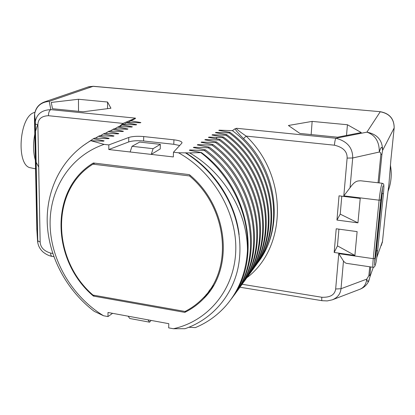 <?xml version="1.0" encoding="UTF-8"?>
<svg xmlns="http://www.w3.org/2000/svg" width="415" height="415" viewBox="0 0 415 415"><rect width="100%" height="100%" fill="white"/><g stroke="black" fill="none" stroke-linecap="round" stroke-linejoin="round"><path stroke-width="0.62" d="M135.228 118.68L135.477 118.14L123.022 123.4L123.618 124.438M135.326 118.628L130.818 120.791L140.872 122.55L140.353 122.809L127.613 122.332L126.534 122.85L136.675 124.64L136.141 124.905L123.25 124.422L122.14 124.957L132.369 126.788L131.82 127.057L118.773 126.57L117.637 127.115L127.955 128.987L127.395 129.267L114.187 128.764L113.025 129.324L123.431 131.244L122.856 131.529L109.487 131.021L108.289 131.591L118.789 133.557L118.202 133.848L104.663 133.334L103.439 133.921L114.032 135.928L113.425 136.229L99.714 135.705L98.459 136.307L109.145 138.366L108.523 138.672L94.636 138.138L93.344 138.755L104.129 140.867L103.491 141.183L90.776 140.685C61.991 157.363 45.977 189.764 47.253 223.405C48.7 257.113 66.825 290.583 94.257 311.359L103.532 315.753L107.978 316.578L112.579 313.325M128.199 122.347L130.818 120.791M107.978 316.578L107.999 312.479L168.791 323.679L168.677 327.866L173.371 328.737C207.282 321.392 233.666 291.019 235.684 252.528C237.779 214.099 214.01 172.339 178.486 152.777L189.603 152.902C224.053 172.604 247.833 212.843 247.449 250.785C246.069 272.582 238.822 290.982 225.719 305.98C217.149 315.571 207.012 322.787 195.299 327.622L188.903 327.264M173.371 328.737L184.991 328.706C209.762 320.224 229.526 299.594 236.918 272.603C244.16 245.592 238.283 213.362 220.78 187.487C211.385 173.32 199.62 161.783 185.489 152.876M332.814 299.63L359.795 289.307C363.784 287.725 366.108 284.327 366.772 279.113C367.508 282.921 368.593 282.07 370.024 276.551L368.748 281.095C366.948 284.846 364.105 287.528 360.22 289.146M394.172 127.934L390.899 159.697L388.938 184.037L385.582 211.396L382.506 241.348L381.344 245.462M373.303 267.307L370.024 276.551L369.931 274.88L368.847 275.726L366.772 279.113L341.006 288.731C340.43 293.986 337.53 297.68 332.296 299.827L327.248 300.917L322.019 300.693C321.729 300.517 321.667 299.371 321.822 297.259C330.221 297.591 334.832 294.837 335.662 288.99L338.754 253.658L343.48 261.056C344.86 262.669 346.069 263.463 347.111 263.432L347.314 263.463M338.754 253.658L373.251 258.659L379.108 200.186C380.244 190.205 381.307 184.571 382.303 183.28L360.64 180.774C357.808 181.039 355.271 180.286 350.042 187.73L343.812 195.864L347.122 158.089L352.709 157.975C352.797 147.756 347.179 141.183 335.849 138.252L366.901 132.157C377.287 134.19 382.516 140.28 382.589 150.417L381.956 154.027L380.856 154.577L378.06 182.792M178.486 152.777L173.475 152.212L181.76 143.253L182.003 142.542C181.474 141.313 178.782 140.405 173.927 139.824L143.699 136.566C137.479 136.016 132.499 136.322 128.759 137.484L108.823 144.913L104.103 144.379L90.776 140.685M189.603 152.902L201.524 152.606L189.328 150.292L189.837 149.95L204.465 150.515L205.43 149.831L193.359 147.574L193.857 147.242L208.288 147.797L209.227 147.133L197.286 144.928L197.768 144.607L212.013 145.151L212.926 144.503L201.104 142.355L201.576 142.039L215.634 142.578L216.526 141.946L204.828 139.85L205.285 139.539L219.162 140.073L220.028 139.456L208.454 137.407L208.901 137.106L222.601 137.63L223.446 137.028L211.987 135.025L212.423 134.735L225.952 135.249L226.772 134.662L215.432 132.707L215.852 132.421L229.215 132.925L230.019 132.354L218.788 130.445L219.203 130.165L232.4 130.663L235.108 128.738L236.628 128.292C235.487 128.334 238.656 130.938 246.142 136.094L243.517 138.615C238.251 133.288 235.445 129.994 235.108 128.738M347.438 124.744L312.142 121.398L288.399 125.486L299.905 133.443L337.545 137.204L361.273 132.567L347.438 124.744L346.509 135.456M107.552 102.023L78.456 99.263L51.247 102.427L52.518 108.725L83.15 111.785L110.945 108.232L107.552 102.023L107.521 108.668M44.047 102.069L49.25 101.39L50.822 109.643C41.988 109.944 36.821 113.928 35.311 121.59L37.812 243.055M390.909 159.656L388.938 184.037L385.582 211.396M36.842 229.661L34.471 118.244L34.715 113.176M35.208 154.069L34.922 140.312M38.709 167.079L35.944 161.917M35.327 160.097C33.138 152.424 32.961 143.787 34.798 134.201M35.332 131.84L37.63 124.78M30.99 167.878L30.694 167.816C15.884 166.249 19.023 116.33 34.336 112.507L34.896 112.33M336.954 220.069L357.938 222.845L360.22 198.437L339.034 195.844L336.954 220.069L340.227 214.135L357.938 222.845M354.892 255.453L357.118 231.612L336.207 228.779L334.174 252.455L354.892 255.453L337.473 245.877L338.925 229.147M350.042 187.73L352.709 157.975L379.289 152.035C379.388 141.702 375.259 135.077 366.901 132.157L380.228 111.78C389.483 113.518 394.131 118.913 394.157 127.97L382.589 150.417C382.111 145.888 381.012 146.428 379.289 152.035C380.327 152.103 380.846 152.948 380.856 154.577M232.4 130.663C275.876 162.343 286.464 227.778 257.01 263.686M219.203 130.165L219.971 130.637M255.65 265.579C284.514 229.256 273.469 164.065 230.019 132.354M229.215 132.925C273.231 165.035 283.979 231.264 254.229 267.499M215.852 132.421L216.646 132.909M252.818 269.454C281.982 232.794 270.767 166.804 226.772 134.662M225.952 135.249C270.518 167.795 281.437 234.843 251.371 271.41M212.423 134.735L213.237 135.238M249.939 273.402C279.388 236.4 267.981 169.6 223.446 137.028M222.601 137.63C267.737 170.622 278.828 238.516 248.445 275.415M246.967 277.474C276.722 240.124 265.138 172.484 220.028 139.456M208.901 137.106L209.741 137.624M219.162 140.073C264.879 173.527 276.157 242.287 245.441 279.528M205.285 139.539L206.156 140.078M243.937 281.624C273.993 243.916 262.202 175.431 216.526 141.946M215.634 142.578C261.943 176.51 273.407 246.152 242.365 283.741M201.576 142.039L202.473 142.594M240.814 285.894C271.187 247.833 259.199 178.466 212.926 144.503M212.013 145.151C258.934 179.576 270.59 250.126 239.206 288.062M197.768 144.607L198.697 145.177M237.619 290.277C268.308 251.853 256.112 181.583 209.227 147.133M208.288 147.797C255.837 182.719 267.696 254.208 235.964 292.502M193.857 147.242L194.817 147.833M234.335 294.775C265.351 255.977 252.937 184.784 205.43 149.831M204.465 150.515C252.657 185.956 264.723 258.4 232.639 297.057M189.837 149.95L190.827 150.562M230.953 299.402C262.311 260.231 249.68 188.083 201.524 152.606M247.449 250.785C249.711 215.271 231.43 176.11 201.171 152.86M185.702 152.73C214.612 170.269 235.455 202.458 239.133 234.672M108.823 144.913L108.803 149.53L130.123 151.978L132.022 146.303L139.668 142.075L160.335 144.353L160.232 148.928L151.247 154.401L130.123 151.978M160.335 144.353L153.083 148.674L151.247 154.401L173.346 156.943L173.475 152.212M104.103 144.379C70.384 155.853 49.489 188.872 50.101 224.593C50.77 260.381 72.049 296.45 103.532 315.753M184.794 312.381C191.813 308.916 198.074 304.356 203.573 298.691C234.444 269.039 228.618 206.794 189.349 174.632L93.365 162.981C49.131 189.39 51.351 260.672 93.417 296.087L184.794 312.381L185.941 310.996M179.679 145.504L173.802 144.296L143.626 140.986C137.417 140.431 132.442 140.747 128.707 141.935L108.803 149.53M153.083 148.674L132.022 146.303M128.1 316.183L129.796 318.507L149.576 322.17L151.148 320.427M147.994 319.846L149.576 322.17M103.377 141.178L104.129 140.867M82.824 145.852L93.344 138.755M108.414 138.667L109.145 138.366M95.362 138.164L98.459 136.307M100.414 135.726L103.439 133.921M118.099 133.843L118.789 133.557M105.343 133.355L108.289 131.591M122.757 131.524L123.431 131.244M110.146 131.041L113.025 129.324M127.296 129.262L127.955 128.987M114.825 128.79L117.637 127.115M131.726 127.057L132.369 126.788M119.396 126.591L122.14 124.957M136.047 124.905L136.675 124.64M123.852 124.443L126.534 122.85M140.265 122.804L140.872 122.55M113.321 136.224L114.032 135.928M205.871 294.982L210.187 290.708M93.417 296.087L94.293 295.314M208.709 291.382L212.822 286.703M92.939 164.169L189.536 175.944C227.897 208.05 233.246 269.185 202.811 298.359C197.582 303.728 191.663 308.096 185.043 311.463L93.012 295.086C52.145 259.987 50.018 190.516 92.939 164.169L94.802 163.157M189.536 175.944L190.241 175.41M213.497 285.567L209.414 290.412M381.857 193.203L376.063 253.254L375.165 257.751M340.227 214.135L341.789 196.181M337.473 245.877L334.174 252.455M312.142 121.398L311.162 134.569M78.456 99.263L78.518 111.324M52.715 253.42L50.589 253.072C43.959 251.065 40.483 247.392 40.162 242.054L37.89 124.811C37.998 119.058 41.51 116.024 48.425 115.702L123.022 123.4L119.204 126.58M376.82 257.383L382.506 241.348L385.597 211.349M88.151 86.953L93.251 86.279L380.327 111.702C389.524 113.419 394.141 118.804 394.183 127.851L390.899 159.697M381.956 154.027L379.082 182.906M370.72 266.928L369.931 274.88M135.477 118.14L50.822 109.643C49.328 110.499 48.529 112.522 48.425 115.702M347.122 158.089C347.371 151.558 343.138 147.263 334.412 145.198C334.76 141.645 335.237 139.326 335.849 138.252L236.628 128.292M93.251 86.279L49.25 101.39C41.178 102.064 36.292 106.25 34.595 113.949C35.628 107.967 39 103.932 44.711 101.841L88.717 86.761L92.893 86.32L380.327 111.702M388.938 184.037L388.658 186.257M387.978 191.481C391.195 183.088 391.993 174.367 390.37 165.315M40.162 242.054L37.552 240.721L36.769 228.572M37.89 124.811L35.176 123.929L35.311 121.59L34.595 113.949L34.466 116.179L35.176 123.929L37.552 240.721C37.858 245.203 39.71 248.984 43.113 252.055C47.974 255.982 52.254 256.434 52.031 256.351L53.826 256.646M50.589 253.072C50.661 254.997 51.144 256.086 52.031 256.351M383.087 185.811C382.557 187.144 381.79 191.844 380.778 199.916L379.108 200.186L343.812 195.864M242.002 284.254L321.822 297.259M246.697 277.848C286.858 248.035 288.607 176.417 246.142 136.094L334.412 145.198M369.734 266.783L368.847 275.726M343.48 261.056L341.006 288.731L335.662 288.99M347.111 263.432L373.121 267.286C372.701 266.887 372.743 264.007 373.251 258.659L374.901 258.322L380.778 199.957M258.213 262.067C283.99 228.836 278.294 172.054 243.517 138.615M216.106 138.74L217.081 137.438M128.759 137.484L128.707 141.935M143.699 136.566L143.626 140.986M173.927 139.824L173.802 144.296M376.384 250.956L377.676 250.608C376.54 258.701 375.938 268.049 373.121 267.286M375.502 257.43L374.574 262.384M382.474 188.348L382.101 193.81L383.46 193.535C384.549 180.899 383.263 184.634 382.303 183.28M375.487 253.43L376.089 253.01M381.328 195.849L381.888 195.517M382.521 241.291L382.267 242.791M390.391 165.082C391.677 172.095 391.475 179.005 389.778 185.816M30.694 167.816L35.508 168.827M239.86 287.201L322.019 300.693M181.993 142.859L182.003 142.542M209.16 291.797L203.573 298.691M374.895 258.374L374.506 265.055M383.46 193.572L377.676 250.608M375.144 257.622L381.8 193.323M374.864 258.69C375.176 259.24 375.611 257.388 376.166 253.129L381.971 195.615C382.184 192.887 382.122 191.74 381.779 192.192"/></g></svg>
